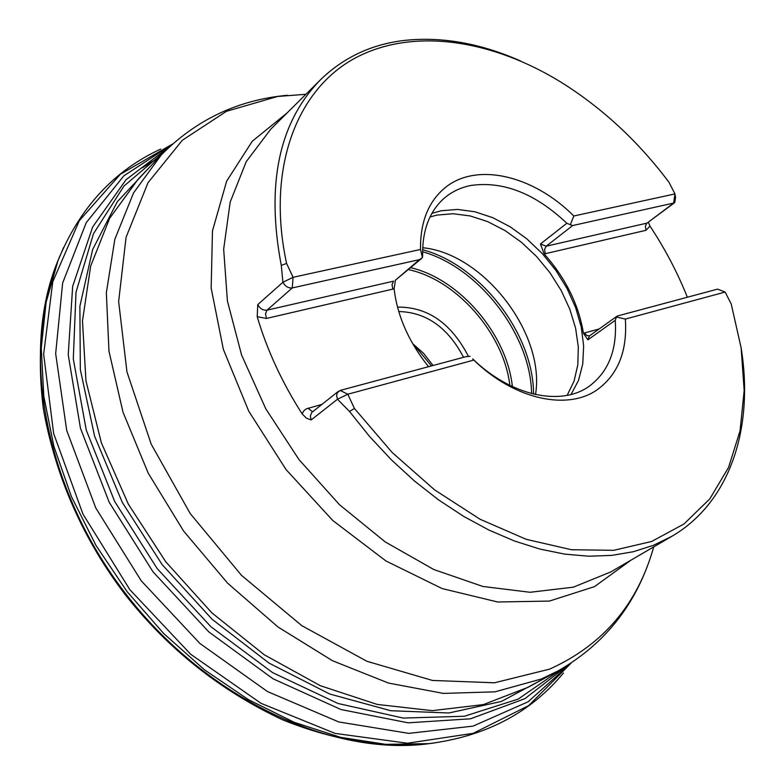 <?xml version="1.0" encoding="UTF-8"?>
<svg xmlns="http://www.w3.org/2000/svg" width="784" height="784" viewBox="0 0 784 784"><rect width="100%" height="100%" fill="white"/><g stroke="black" fill="none" stroke-linecap="round" stroke-linejoin="round"><path stroke-width="1.18" d="M597.584 389.481L597.584 389.481C618.243 374.184 627.494 350.713 625.328 319.068C627.494 350.713 618.243 374.174 597.584 389.481C567.645 411.061 514.157 399.458 473.85 360.091L472.634 358.827C510.521 395.851 560.952 406.739 589.176 386.267C608.492 371.9 617.175 349.919 615.234 320.313L616.4 317.02L625.338 319.078L725.122 292.06L731.227 303.996L741.125 347.831L744.173 390.54L740.047 430.847L728.571 467.421L709.785 498.908L683.962 523.996L651.661 541.47L613.764 550.309L571.467 549.731L526.299 539.353L480.043 519.233L434.65 489.912L392.147 452.486L354.456 408.493L347.782 394.234L337.492 399.232L311.17 419.95L306.387 418.166L302.114 413.844C282.015 382.396 267.05 350.007 257.201 316.687L257.769 304.604L282.916 282.26L281.289 265.423C265.874 184.093 278.977 122.177 320.597 79.674C343.176 57.791 370.548 44.776 402.692 40.621C440.647 36.201 480.014 43.022 520.811 61.093M648.388 222.401L649.975 226.066C665.057 248.861 677.513 272.587 687.352 297.234M741.105 347.743C754.169 427.672 730.286 502.368 671.633 536.432L653.288 545.38L633.227 551.75L611.647 555.395L588.745 556.219L564.764 554.131L539.96 549.074L514.647 541.068L489.108 530.151L463.667 516.391L438.668 499.947L414.432 480.984L391.294 459.738L369.558 436.472L349.527 411.473L337.492 399.232L336.63 395.94L337.14 392.98L340.148 390.422L466.206 356.593L470.086 356.348M340.148 390.422L347.782 394.234L473.84 360.091M566.842 223.264C535.227 193.452 503.23 180.859 470.87 185.475C460.786 187.464 451.996 191.639 444.479 197.989C429.583 211.053 422.302 230.104 422.625 255.123L422.458 257.544L420.508 249.479L293.079 277.301L286.581 263.424C266.452 170.059 295.637 91.748 352.898 59.31C410.561 27.038 490.706 38.651 561.854 82.712C602.661 108.378 638.372 141.551 668.968 182.251L674.946 193.922L573.819 216.002L570.34 224.734L566.842 223.264L540.441 243.991L546.203 246.205L544.557 249.479L545.301 253.693L646.036 230.29L649.975 226.066M420.508 249.479C420.185 223.019 427.858 202.87 443.538 189.042C474.741 161.328 532.787 174.763 573.819 216.002C532.787 174.773 474.732 161.337 443.538 189.042L443.538 189.042M281.289 265.423L286.581 263.424M354.456 408.493L349.527 411.473M615.234 320.313L587.882 339.854L583.443 333.249C578.661 304.486 565.578 278.055 544.204 253.947L545.301 253.693L544.204 253.947M395.45 280.182L394.087 288.816C397.38 316.158 408.866 342.118 428.544 366.696M583.463 333.357L584.531 332.955L583.443 333.249M394.068 288.698L392.843 289.1L394.087 288.816M431.896 213.375L441.069 210.769L457.503 209.426L474.908 211.768L492.675 217.648L510.217 226.821L526.946 238.953L542.322 253.624L555.836 270.323L567.067 288.522L575.632 307.622L581.238 326.997L583.649 346.009L582.757 364.011L578.533 380.367L571.066 394.47M544.125 253.859L540.441 243.991M430.024 216.943L436.972 215.1L453.103 213.728L470.204 215.943L487.658 221.607L504.906 230.486L521.389 242.256L536.57 256.505L549.986 272.773L561.187 290.541L569.831 309.239L575.613 328.261L578.318 347.008L577.808 364.844L574.064 381.151L567.146 395.361M422.684 247.656L424.938 247.969C484.59 255.417 544.008 332.73 535.854 392.294L535.58 394.548M468.411 356.308C451.251 323.204 427.613 306.799 397.498 307.103M398.742 311.532C426.222 312.199 447.831 327.457 463.56 357.298M433.033 365.491L423.752 353.545L412.629 343.608M717.595 289.12L725.122 292.06L717.595 289.12L617.753 315.913L616.4 317.02M646.036 230.29L645.34 226.262L646.663 223.43L673.652 203.076L674.946 193.922L675.553 197.558L674.72 202.586L673.652 203.076L572.643 225.547L570.34 224.734M422.458 257.544L419.499 259.622L292.265 287.934C288.385 288.326 285.268 286.434 282.916 282.26L293.079 277.301L292.265 287.934L267.011 310.16C263.159 310.572 260.082 308.72 257.769 304.604M434.787 742.909L424.399 744.241C327.114 754.982 204.575 696.466 125.205 593.106C45.756 489.814 20.747 356.338 56.164 265.1L60.113 255.398M563.461 673.015C530.474 712.813 485.649 736.352 428.995 743.624L385.797 744.359L340.511 737.313L294.333 722.378L248.557 699.74L204.536 669.859L163.64 633.482L127.106 591.646L96.079 545.586L71.462 496.693L53.91 446.478L43.816 396.41L41.268 347.949L46.109 302.369L57.938 260.817L63.631 247.401M571.252 662.99L528.7 705.59L473.222 733.314L407.415 743.232L335.062 733.393L261.013 703.317L190.737 654.307L129.781 589.597L82.928 514.03L53.655 433.513L43.649 354.221L52.763 281.77L79.282 220.735L120.344 174.264L172.47 144.099M571.232 662.999L528.083 701.798L473.095 726.111L408.778 733.373L338.717 721.937L267.422 691.527L199.91 643.468L141.228 580.797L95.766 507.954L66.699 430.357L55.664 353.633L62.642 282.995L86.201 222.715L123.852 175.822L172.451 144.109M568.743 664.607L524.917 698.671L470.576 718.791L408.131 722.828L340.913 709.51L272.989 678.768L208.848 631.933L152.968 571.771L109.211 502.289L80.458 428.26L68.228 354.711L72.667 286.336L92.639 227.027L126.057 179.693L170.255 146.108M562.422 668.458L518.175 699.103L464.353 716.253L403.299 718.075L338.159 703.532L272.685 672.672L211.004 626.818L157.163 568.547L114.709 501.525L86.269 430.122L73.294 358.915L76.009 292.216L93.482 233.691L123.911 186.102L164.905 151.224M546.154 677.435L501.388 701.455L448.85 712.989L390.706 710.716L329.692 693.997L269.01 663.088L212.072 619.242L162.2 564.676L122.304 502.446L94.58 436.139L80.331 369.548L79.88 306.289L92.639 249.518L117.316 201.713L152.047 164.64M320.597 79.674L270.696 129.242L246.245 161.631L230.182 202.096L223.665 249.175L227.399 300.948L241.59 355.034L265.796 408.817L298.969 459.571L339.462 504.68L385.209 541.911L433.826 569.537L482.885 586.471L530.062 592.283L573.3 587.187L610.893 571.889L671.633 536.432M630.993 560.158L594.488 586.638L549.368 601.083L497.683 601.994L442.147 588.568L385.993 560.991L332.788 520.527L286.013 469.518L248.763 411.198L223.352 349.36L211.151 288.012L212.474 230.888L226.645 181.182L252.223 141.296L287.209 112.837M305.887 94.286L277.595 96.471L226.468 111.308L182.339 140.248L148 182.731L126.067 237.317L118.639 301.536L126.959 371.9L151.194 444.146L190.208 513.549L241.57 575.427L301.84 625.691L366.892 661.275L432.454 680.443L494.498 682.795L549.643 669.115C602.974 645.026 637.666 604.278 653.729 546.879M137.974 179.409L109.613 218.373L90.66 266.099L82.477 320.95L85.946 380.75L101.381 442.833L128.39 504.23L165.836 561.883L211.915 612.902L264.296 654.797L320.313 685.696L377.202 704.434L432.307 710.647L483.307 704.61L528.259 687.225L557.924 670.996L541.254 679.022L494.949 691.841L443.372 693.399L388.472 683.06L332.514 660.736L278.016 627.004L227.556 583.129L183.593 531.033L148.215 473.144L123.019 412.237L108.966 351.173L106.35 292.697L114.846 239.257L133.584 192.835L161.298 154.918L137.974 179.409M158.466 157.898L142.374 167.747M674.72 202.586L647.016 223.117L546.203 246.205L572.643 225.547M599.143 328.976L584.531 332.955L586.706 335.454L589.392 335.954L587.882 339.854M321.861 404.417L306.279 408.846L303.937 410.659L302.114 413.844M266.413 318.471L392.843 289.1L392.02 284.612L393.588 281.162L267.011 310.16L265.521 313.747L266.413 318.471L257.201 316.687M307.965 408.19L312.561 411.786M311.17 419.95L310.327 416.069L311.797 412.423L338.482 391.255M533.541 394.087C533.679 334.268 480.445 265.002 422.605 249.733M512.383 386.581C506.895 334.278 459.659 278.937 410.542 267.648M422.576 251.752C479.161 267.618 530.827 334.837 531.591 393.597M408.219 269.578C456.562 279.574 503.867 333.68 509.845 385.356M419.499 259.622L395.224 280.368L421.527 258.514M428.995 743.624L424.399 744.241C378.937 747.75 331.701 739.616 282.71 719.859C220.422 690.733 167.854 648.907 125.028 594.399C83.163 539.274 55.968 477.691 43.463 409.64C36.711 356.7 40.944 308.524 56.164 265.1L57.938 260.817C79.547 207.936 113.827 170.677 160.769 149.048M424.938 247.969L422.674 247.813M535.854 392.294L535.423 394.519M616.988 316.207L589.372 335.964M647.986 564.519C630.983 610.854 600.956 646.349 557.924 670.996M287.356 95.285C238.209 99.793 196.186 119.678 161.298 154.918M143.913 166.433L158.633 157.721M431.474 365.912L413.521 344.284"/></g></svg>
